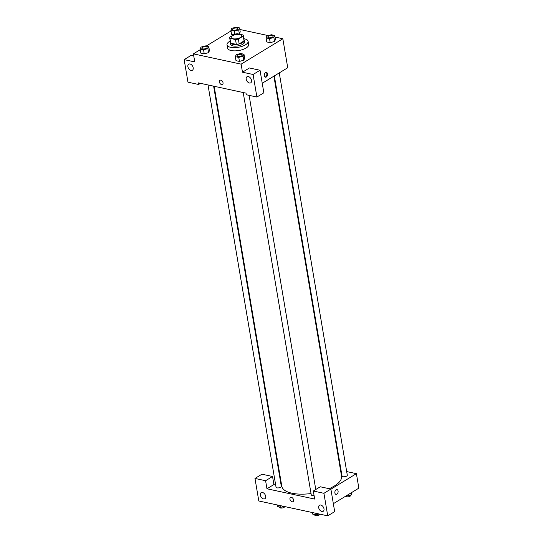 <?xml version="1.0" encoding="UTF-8"?>
<svg xmlns="http://www.w3.org/2000/svg" width="543" height="543" viewBox="0 0 543 543"><rect width="100%" height="100%" fill="white"/><g stroke="black" fill="none" stroke-linecap="round" stroke-linejoin="round"><path stroke-width="0.81" d="M240.454 37.494A5.342 2.131 170.4 0 1 234.793 38.92A5.342 2.131 170.4 0 1 231.209 37.528A5.342 2.131 170.4 0 1 236.124 34.535A5.342 2.131 170.4 0 1 241.75 35.75A5.342 2.131 170.4 0 1 240.454 37.494M243.033 34.949L237.454 33.741A6.896 2.756 170.4 0 0 234.61 34.223L229.73 37.195A6.896 2.756 170.4 0 0 229.675 37.786A6.896 2.756 170.4 0 0 229.927 38.329L235.506 39.53A6.896 2.756 170.4 0 0 238.35 39.055L243.23 36.082A6.896 2.756 170.4 0 0 243.284 35.485A6.896 2.756 170.4 0 0 243.033 34.949M229.927 38.329L230.741 43.162L236.32 44.363L235.506 39.53M238.35 39.055L239.164 43.888L244.045 40.915L243.23 36.082M239.164 43.888A6.896 2.756 170.4 0 1 236.32 44.363M230.741 43.162A6.896 2.756 170.4 0 1 230.497 42.619L229.675 37.786M243.284 35.485L244.099 40.318A6.896 2.756 170.4 0 1 244.045 40.915M230.375 41.92A7.127 2.844 -9.6 0 0 230.273 42.659A7.127 2.844 -9.6 0 0 232.662 44.295A7.127 2.844 -9.6 0 0 240.427 43.61A7.127 2.844 -9.6 0 0 244.323 40.284A7.127 2.844 -9.6 0 0 243.983 39.619M244.323 40.284L244.594 41.892A7.127 2.844 170.4 0 1 242.87 44.227A7.127 2.844 170.4 0 1 232.933 45.904A7.127 2.844 170.4 0 1 230.544 44.268L230.273 42.659M243.827 38.716A10.69 4.263 170.4 0 1 248.11 41.302A10.69 4.263 170.4 0 1 245.524 44.797A10.69 4.263 170.4 0 1 234.189 47.648A10.69 4.263 170.4 0 1 227.028 44.865A10.69 4.263 170.4 0 1 230.225 41.017M248.11 41.302L248.653 44.519A10.69 4.263 170.4 0 1 246.067 48.022A10.69 4.263 170.4 0 1 234.739 50.872A10.69 4.263 170.4 0 1 227.571 48.089L227.028 44.865M235.316 56.662L236.001 60.687L239.443 61.427L243.773 60.219L243.094 56.187L243.977 54.225L240.535 53.485L236.205 54.7L235.316 56.662L238.764 57.402L243.094 56.187M266.097 37.915L266.776 41.947L270.224 42.687L274.554 41.472L273.869 37.447L274.758 35.485L271.31 34.745L266.986 35.96L266.097 37.915L269.538 38.662L273.869 37.447M203.557 49.813L204.236 53.838L200.795 53.092L204.236 53.838L208.566 52.623L209.449 50.662L208.573 52.623L207.888 48.592L208.77 46.637L205.329 45.89L200.998 47.112L200.109 49.067L203.557 49.813L207.888 48.592M200.218 49.705L193.396 53.859L241.119 64.149L282.835 38.75L275.023 37.06M268.256 35.6L239.816 29.471M230.999 30.965L206.177 46.074M238.805 34.033L239.348 33.883L238.662 29.851L239.551 27.89L236.103 27.15L231.773 28.365L230.89 30.327L234.332 31.066L238.662 29.851M231.569 34.352L233.66 34.806L231.569 34.352L230.89 30.327M193.749 55.963L191.109 55.393L184.152 59.628L194.761 61.916L193.396 53.859M193.193 67.787A3.563 2.308 -121.3 0 0 191.36 64.678A3.563 2.308 -121.3 0 0 188.692 64.169A3.563 2.308 -121.3 0 0 188.57 68.418A3.563 2.308 -121.3 0 0 192.398 70.257A3.563 2.308 -121.3 0 0 193.193 67.787M200.455 83.317L198.568 84.464L187.966 82.176L184.152 59.628M241.119 64.149L242.477 72.205L249.434 67.97L260.036 70.257L263.85 92.805L256.9 97.041L246.291 94.753L246.02 93.145L198.297 82.855L198.568 84.464M262.235 83.269L287.736 67.739L282.835 38.75M264.332 75.776A2.45 1.588 -77.8 0 1 264.821 73.346A2.45 1.588 -77.8 0 1 266.443 72.409A2.45 1.588 -77.8 0 1 267.482 75.138A2.45 1.588 -77.8 0 1 265.412 77.201A2.45 1.588 -77.8 0 1 264.332 75.776M265.086 77.072A2.45 1.588 102.2 0 0 266.81 74.995A2.45 1.588 102.2 0 0 266.097 72.395M251.524 80.364A3.563 2.308 -121.3 0 0 249.685 77.255A3.563 2.308 -121.3 0 0 247.017 76.746A3.563 2.308 -121.3 0 0 246.895 80.995A3.563 2.308 -121.3 0 0 250.723 82.835A3.563 2.308 -121.3 0 0 251.524 80.364M242.477 72.205L253.086 74.493L256.9 97.041M260.036 70.257L253.086 74.493M219.935 80.269A2.45 1.588 -121.3 0 0 219.555 82.584A2.45 1.588 -121.3 0 0 221.585 84.579A2.45 1.588 58.7 0 1 219.555 82.584A2.45 1.588 58.7 0 1 219.929 80.269A2.45 1.588 58.7 0 1 222.562 81.538A2.45 1.588 58.7 0 1 222.481 84.457A2.45 1.588 58.7 0 1 221.578 84.579A2.45 1.588 -121.3 0 0 222.481 84.457M273.889 76.176L341.54 476.17A30.286 12.089 170.4 0 1 334.21 486.08A30.286 12.089 170.4 0 1 329.119 488.686M311.037 493.539A30.286 12.089 170.4 0 1 281.81 486.27L214.159 86.276M274.344 75.898L342.036 476.089A2.674 1.066 -9.6 0 0 343.821 476.788A2.674 1.066 -9.6 0 0 346.658 476.075A2.674 1.066 -9.6 0 0 347.303 475.2L279.258 72.905M213.63 86.161L281.315 486.352A2.674 1.066 170.4 0 1 280.67 487.22A2.674 1.066 170.4 0 1 277.84 487.933A2.674 1.066 170.4 0 1 276.048 487.241L208.003 84.946M314.064 495.44A2.674 1.066 170.4 0 1 311.254 494.829L243.21 92.541M314.675 499.065L266.952 488.775L265.595 480.725L254.986 478.437L258.801 500.985L327.734 515.85L323.92 493.302L313.311 491.015L314.675 499.065M330.891 489.189L356.398 473.659L346.692 471.568M341.065 470.353L340.536 470.245M280.806 480.338L280.351 480.623M275.437 483.616L266.952 488.775M293.593 499.954A2.45 1.588 58.7 0 1 293.044 501.651A2.45 1.588 58.7 0 1 290.41 500.381A2.45 1.588 58.7 0 1 290.498 497.469A2.45 1.588 58.7 0 1 292.331 497.816A2.45 1.588 58.7 0 1 293.593 499.954M265.67 496.254A3.563 2.308 58.7 0 1 264.869 498.732A3.563 2.308 58.7 0 1 261.04 496.886A3.563 2.308 58.7 0 1 261.163 492.644A3.563 2.308 58.7 0 1 263.83 493.153A3.563 2.308 58.7 0 1 265.67 496.254M323.995 508.832A3.563 2.308 58.7 0 1 323.194 511.309A3.563 2.308 58.7 0 1 319.365 509.463A3.563 2.308 58.7 0 1 319.488 505.221A3.563 2.308 58.7 0 1 322.155 505.73A3.563 2.308 58.7 0 1 323.995 508.832M290.498 497.463A2.45 1.588 -121.3 0 0 290.417 500.381A2.45 1.588 -121.3 0 0 293.044 501.651M313.311 491.015L320.268 486.779L330.87 489.067L334.685 511.615L327.734 515.85M330.87 489.067L323.92 493.302M273.91 484.539L272.545 476.489L261.943 474.202L254.986 478.437M272.545 476.489L265.595 480.725M333.348 503.687L358.848 488.157L356.398 473.659M334.895 492.969A2.45 1.588 -77.8 0 1 335.384 490.539A2.45 1.588 -77.8 0 1 337.006 489.61A2.45 1.588 -77.8 0 1 338.045 492.338A2.45 1.588 -77.8 0 1 335.974 494.395A2.45 1.588 -77.8 0 1 334.895 492.969M335.974 494.395A2.45 1.588 102.2 0 0 338.045 492.338A2.45 1.588 102.2 0 0 337.006 489.61M346.067 495.942L346.916 496.126L351.246 494.911L352.027 492.318M346.916 496.126L346.807 495.487M351.246 494.911L350.921 492.983M350.663 495.073L350.71 495.331A2.674 1.066 170.4 0 1 350.065 496.207A2.674 1.066 170.4 0 1 347.337 496.92A2.674 1.066 170.4 0 1 345.463 496.309M312.429 512.551L312.693 514.126L316.135 514.873L319.196 514.011M316.135 514.873L315.87 513.291M319.936 514.167A2.674 1.066 170.4 0 1 319.284 514.947A2.674 1.066 170.4 0 1 316.454 515.66A2.674 1.066 170.4 0 1 314.662 514.968L314.587 514.533M277.222 504.956L277.487 506.538L280.928 507.277L283.989 506.415M280.928 507.277L280.663 505.703M284.729 506.578A2.674 1.066 170.4 0 1 284.077 507.359A2.674 1.066 170.4 0 1 281.24 508.072A2.674 1.066 170.4 0 1 279.455 507.372L279.38 506.945M273.061 36.259L273.061 36.245A2.674 1.066 170.4 0 1 272.416 37.114A2.674 1.066 170.4 0 1 269.586 37.84A2.674 1.066 170.4 0 1 267.794 37.148A2.674 1.066 170.4 0 1 267.794 37.141A2.674 1.066 170.4 0 1 270.244 35.634A2.674 1.066 170.4 0 1 273.061 36.245A2.674 1.066 170.4 0 1 273.061 36.259A2.674 1.066 170.4 0 1 272.416 37.128A2.674 1.066 170.4 0 1 269.579 37.834A2.674 1.066 170.4 0 1 267.787 37.134L267.794 37.148M266.776 41.947L270.224 42.687L269.538 38.662M270.224 42.687L274.554 41.472L275.437 39.51L274.758 35.485M237.21 29.539A2.674 1.066 170.4 0 1 234.372 30.252A2.674 1.066 170.4 0 1 232.587 29.553A2.674 1.066 170.4 0 1 232.58 29.546L232.58 29.539A2.674 1.066 170.4 0 1 235.038 28.046A2.674 1.066 170.4 0 1 237.854 28.65A2.674 1.066 170.4 0 1 237.854 28.664A2.674 1.066 170.4 0 1 237.21 29.539M234.861 34.161L234.332 31.066M238.798 34.033L239.348 33.876L240.23 31.922L239.551 27.89M237.854 28.664L237.854 28.65A2.674 1.066 170.4 0 1 237.203 29.526A2.674 1.066 170.4 0 1 234.372 30.238A2.674 1.066 170.4 0 1 232.58 29.539M242.28 54.999L242.28 54.986A2.674 1.066 170.4 0 1 241.635 55.861A2.674 1.066 170.4 0 1 238.805 56.587A2.674 1.066 170.4 0 1 237.013 55.888A2.674 1.066 170.4 0 1 237.013 55.881L237.013 55.875A2.674 1.066 170.4 0 1 239.47 54.381A2.674 1.066 170.4 0 1 242.28 54.986A2.674 1.066 170.4 0 1 242.28 54.999A2.674 1.066 170.4 0 1 241.635 55.875A2.674 1.066 170.4 0 1 238.798 56.574A2.674 1.066 170.4 0 1 237.013 55.875M236.001 60.687L239.443 61.427L238.764 57.402M239.443 61.427L243.773 60.212L244.655 58.257L243.977 54.225M207.073 47.39L207.073 47.404A2.674 1.066 170.4 0 1 207.073 47.404A2.674 1.066 170.4 0 1 206.428 48.279A2.674 1.066 170.4 0 1 203.598 48.992A2.674 1.066 170.4 0 1 201.806 48.3A2.674 1.066 170.4 0 1 201.806 48.293A2.674 1.066 170.4 0 1 204.263 46.786A2.674 1.066 170.4 0 1 207.073 47.39A2.674 1.066 170.4 0 1 206.428 48.266A2.674 1.066 170.4 0 1 203.591 48.979A2.674 1.066 170.4 0 1 201.806 48.286L201.806 48.286M200.795 53.092L200.109 49.067M209.449 50.662L208.77 46.637M315.775 489.514L249.108 95.364"/></g></svg>
